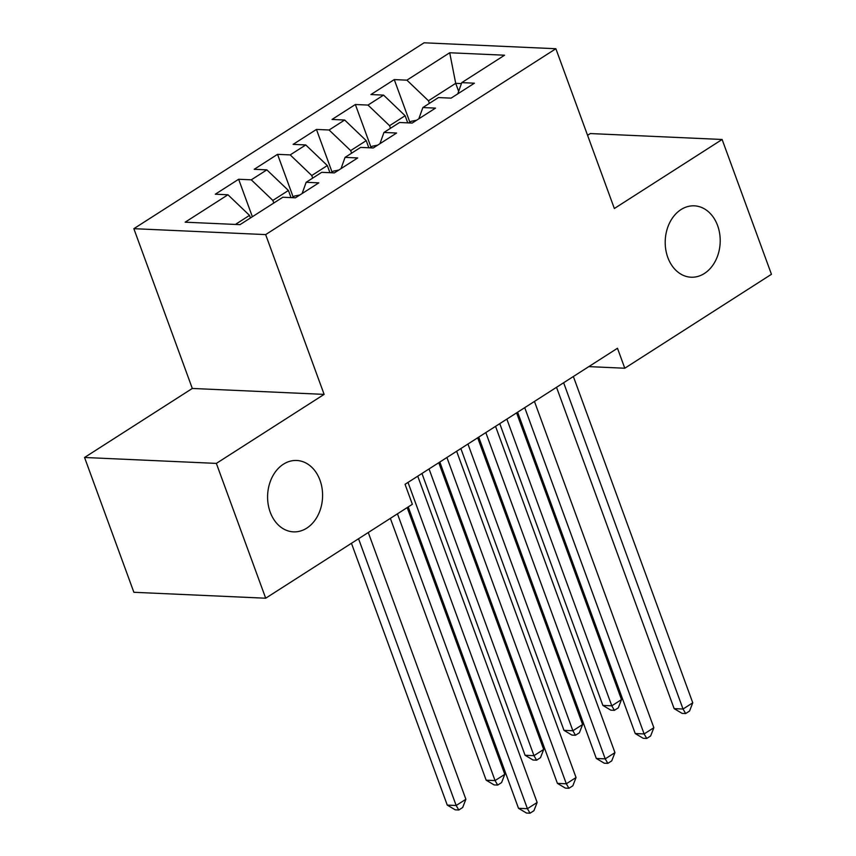 <?xml version="1.0" encoding="UTF-8"?>
<svg xmlns="http://www.w3.org/2000/svg" width="856" height="856" viewBox="0 0 856 856"><rect width="100%" height="100%" fill="white"/><g stroke="black" fill="none" stroke-linecap="round" stroke-linejoin="round"><path stroke-width="1.28" d="M319.994 480.227A35.727 27.488 -87.4 0 1 293.501 531.865A35.727 27.488 -87.4 0 1 270.196 512.113A35.727 27.488 -87.4 0 1 296.7 460.475A35.727 27.488 -87.4 0 1 319.994 480.227M717.606 225.577A35.727 27.488 -87.4 0 1 691.102 277.216A35.727 27.488 -87.4 0 1 667.808 257.474A35.727 27.488 -87.4 0 1 694.312 205.836A35.727 27.488 -87.4 0 1 717.606 225.577M84.551 457.479L216.354 463.396L324.124 394.381L192.311 388.453L84.551 457.479L133.878 592.288L265.692 598.216L412.357 504.28L405.049 484.303L617.476 348.264L624.784 368.23L771.449 274.295L722.122 139.485L590.308 133.557L587.569 135.312M192.311 388.453L133.846 228.68L424.073 42.8L555.876 48.728L265.649 234.598L133.846 228.68M458.645 91.357L455.702 83.332L449.71 52.751L406.91 80.164L394.263 79.587L370.926 94.545L383.574 95.112L368.005 105.074L355.358 104.507L332.021 119.455L344.668 120.022L329.1 129.994L316.453 129.427L293.116 144.375L305.763 144.942L290.195 154.904L277.547 154.337L254.211 169.295L266.858 169.863L251.29 179.824L238.642 179.257L215.305 194.205L227.953 194.772L249.513 215.391L235.379 224.443M449.71 52.751L504.569 55.212L461.769 82.625L457.735 93.882M227.953 194.772L185.153 222.186L240.012 224.647L282.812 197.244L295.459 197.811L318.796 182.863L306.159 182.285L321.717 172.324L334.364 172.891L357.701 157.943L345.054 157.376L360.622 147.403L373.27 147.97L396.606 133.022L383.959 132.455L399.527 122.494L412.175 123.061L435.511 108.113L422.864 107.546L438.433 97.573L451.08 98.14L474.417 83.193L461.769 82.625M273.792 203.011L272.85 200.432L288.419 190.471L291.029 197.608M251.29 179.824L272.85 200.432M266.858 169.863L288.419 190.471M312.697 178.101L311.755 175.523L327.324 165.55L329.935 172.687M290.195 154.904L311.755 175.523M305.763 144.942L327.324 165.55M306.159 182.285L302.115 193.542M351.602 153.181L350.66 150.603L366.218 140.641L368.84 147.778M329.1 129.994L350.66 150.603M344.668 120.022L366.218 140.641M345.054 157.376L341.02 168.632M390.507 128.261L389.566 125.693L405.123 115.721L407.745 122.857M368.005 105.074L389.566 125.693M383.574 95.112L405.123 115.721M383.959 132.455L379.925 143.712M429.412 103.351L428.471 100.773L455.702 83.332L461.427 83.588M406.91 80.164L428.471 100.773M422.864 107.546L418.83 118.791M216.354 463.396L265.692 598.216M555.876 48.728L614.351 208.5L722.122 139.485M324.124 394.381L265.649 234.598M588.81 366.614L624.784 368.23M250.455 217.959L249.513 215.391M394.263 79.587L409.853 122.183M355.358 104.507L370.948 147.104M316.453 129.427L332.042 172.013M277.547 154.337L293.137 196.934M238.642 179.257L252.359 216.739M556.528 387.286L674.132 708.629L683.035 709.036L563.633 382.739M692.761 702.808L689.551 711.047L685.656 713.53L683.035 709.036L692.761 702.808L573.36 376.512M685.656 713.53L682.093 713.369L674.132 708.629M416.583 120.236L411.255 121.284L408.729 122.9M499.765 423.645L602.881 705.43L611.783 705.826L621.51 699.598L516.585 412.87M506.859 419.098L611.783 705.826L614.405 710.33L610.842 710.17L602.881 705.43M621.51 699.598L618.3 707.837L614.405 710.33M517.623 412.207L635.227 733.549L644.129 733.945L524.728 407.659M653.856 727.718L650.646 735.957L646.751 738.45L644.129 733.945L653.856 727.718L534.454 401.432M646.751 738.45L643.188 738.289L635.227 733.549M478.729 437.116L596.322 758.47L605.224 758.865L485.823 432.58M614.95 752.638L611.74 760.877L607.846 763.37L605.224 758.865L614.95 752.638L495.549 426.341M607.846 763.37L604.283 763.21L596.322 758.47M377.678 145.156L372.349 146.205L369.824 147.821M460.86 448.565L563.976 730.35L572.878 730.746L582.604 724.518L477.68 437.791M467.954 444.018L572.878 730.746L575.5 735.25L571.936 735.09L563.976 730.35M582.604 724.518L579.394 732.757L575.5 735.25M338.773 170.066L333.444 171.114L330.919 172.741M421.955 473.475L525.07 755.26L533.973 755.666L543.699 749.439L438.775 462.7M429.049 468.938L533.973 755.666L536.594 760.171L533.031 760.01L525.07 755.26M543.699 749.439L540.489 757.678L536.594 760.171M439.824 462.037L557.417 783.379L566.319 783.786L446.918 457.489M576.045 777.548L572.835 785.787L568.94 788.28L566.319 783.786L576.045 777.548L456.644 451.262M568.94 788.28L565.377 788.119L557.417 783.379M408.226 506.923L518.511 808.299L527.414 808.695L408.012 482.41M537.14 802.468L533.93 810.707L530.035 813.2L527.414 808.695L537.14 802.468L417.739 476.182M530.035 813.2L526.472 813.04L518.511 808.299M299.868 194.986L294.539 196.035L292.014 197.65M390.357 518.372L486.165 780.18L495.068 780.576L504.794 774.348L407.178 507.597M397.452 513.825L495.068 780.576L497.689 785.08L494.137 784.92L486.165 780.18M504.794 774.348L501.584 782.587L497.689 785.08M351.452 543.282L447.26 805.1L456.173 805.496L465.889 799.269L368.273 532.507M358.546 538.745L456.173 805.496L458.795 810.001L455.232 809.84L447.26 805.1M465.889 799.269L462.679 807.508L458.795 810.001"/></g></svg>
